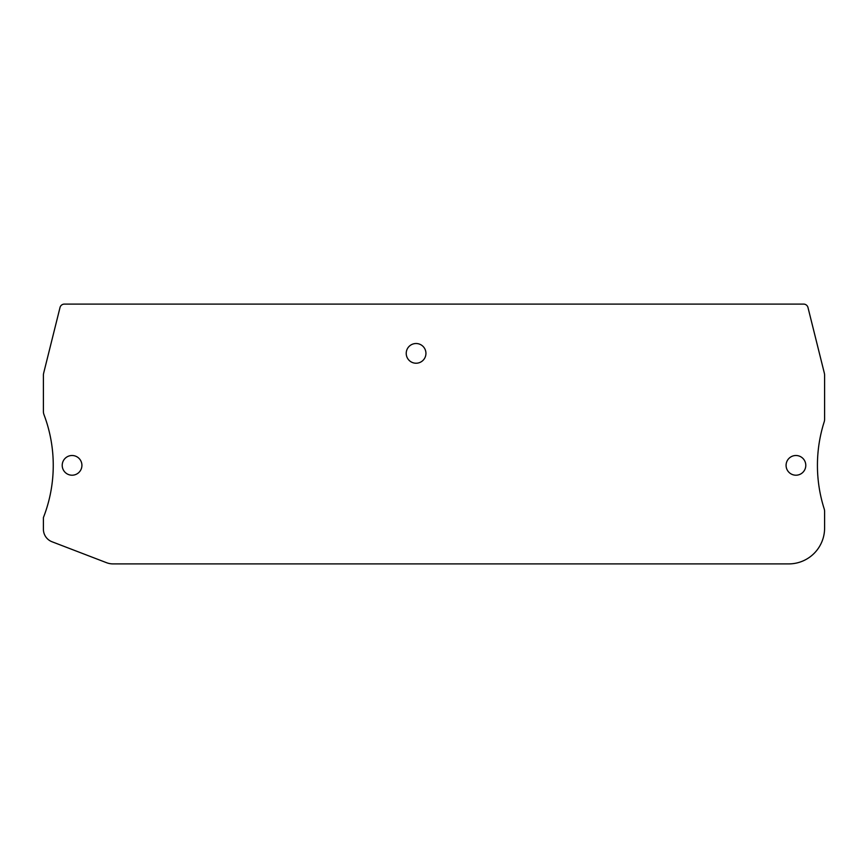 <?xml version="1.0" encoding="UTF-8"?>
<svg xmlns="http://www.w3.org/2000/svg" width="868" height="868" viewBox="0 0 868 868"><rect width="100%" height="100%" fill="white"/><g stroke="black" fill="none" stroke-linecap="round" stroke-linejoin="round"><path stroke-width="1.3" d="M113.014 563.896L788.762 563.896A35.838 35.838 0 0 0 824.6 528.069L824.6 511.523A8.962 8.962 0 0 0 824.177 508.811A143.339 143.339 0 0 1 824.177 421.902A8.962 8.962 0 0 0 824.6 419.19L824.6 375.269A8.962 8.962 0 0 0 824.329 373.099L807.978 307.489A4.481 4.481 0 0 0 803.627 304.104L64.373 304.104A4.481 4.481 0 0 0 60.022 307.489L43.671 373.099A8.962 8.962 0 0 0 43.4 375.269L43.4 411.465A8.962 8.962 0 0 0 43.975 414.633A143.339 143.339 0 0 1 43.4 517.588L43.4 529.22A13.443 13.443 0 0 0 52.026 541.762L106.59 562.714A17.913 17.913 0 0 0 113.014 563.896M425.938 353.374A9.852 9.852 0 0 0 416.087 343.522A9.852 9.852 0 0 0 406.224 353.374A9.852 9.852 0 0 0 416.087 363.225A9.852 9.852 0 0 0 425.938 353.374M81.918 465.356A9.852 9.852 0 0 0 72.066 455.505A9.852 9.852 0 0 0 62.214 465.356A9.852 9.852 0 0 0 72.066 475.208A9.852 9.852 0 0 0 81.918 465.356M805.786 465.356A9.852 9.852 0 0 0 795.934 455.505A9.852 9.852 0 0 0 786.082 465.356A9.852 9.852 0 0 0 795.934 475.208A9.852 9.852 0 0 0 805.786 465.356"/></g></svg>
